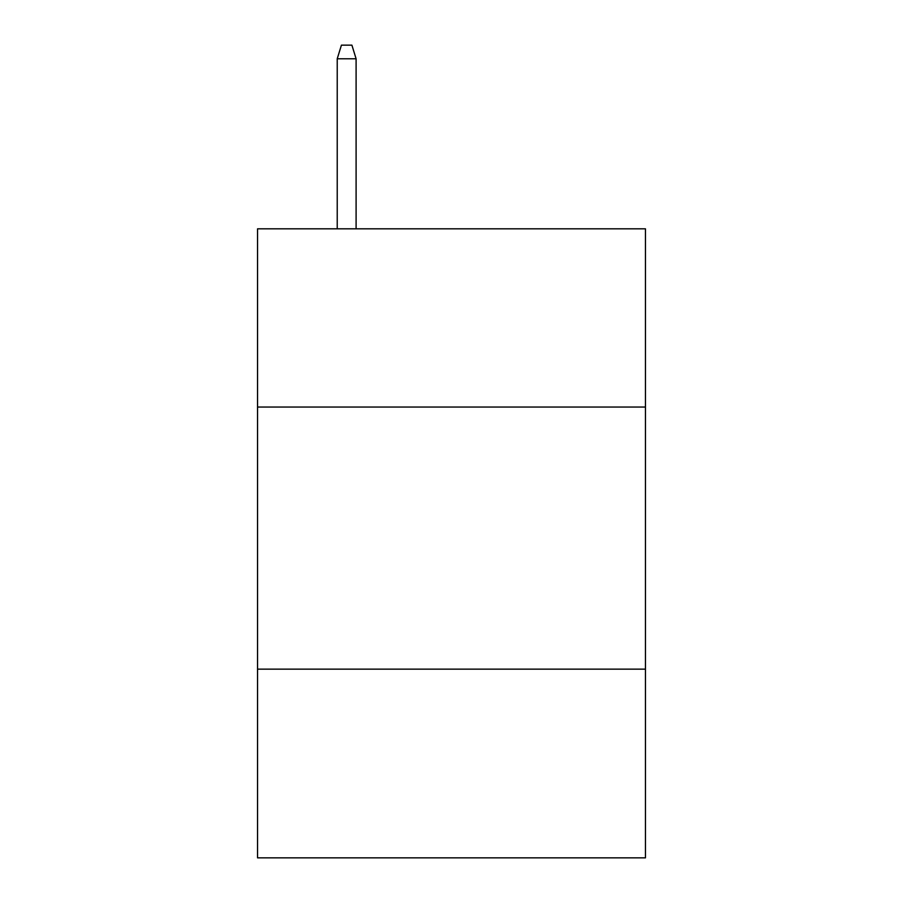 <?xml version="1.0" encoding="UTF-8"?>
<svg xmlns="http://www.w3.org/2000/svg" width="903" height="903" viewBox="0 0 903 903"><rect width="100%" height="100%" fill="white"/><g stroke="black" fill="none" stroke-linecap="round" stroke-linejoin="round"><path stroke-width="1.35" d="M257.547 407.05L645.453 407.05L645.453 228.82L257.547 228.82L257.547 857.85L645.453 857.85L645.453 669.146L257.547 669.146M645.453 669.146L645.453 407.05M356.098 228.82L356.098 58.774L337.225 58.774L337.225 228.82M337.225 58.774L341.424 45.15L351.899 45.15L356.098 58.774"/></g></svg>

